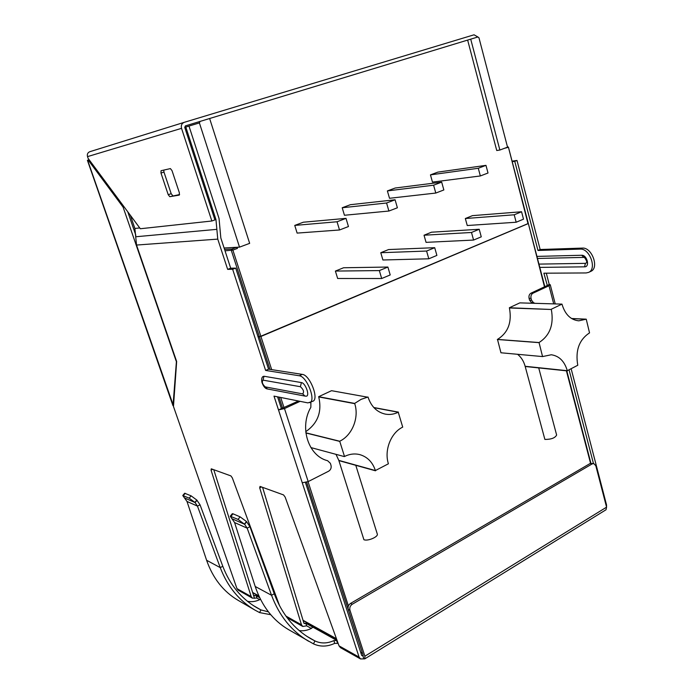 <?xml version="1.0" encoding="UTF-8"?>
<svg xmlns="http://www.w3.org/2000/svg" width="694" height="694" viewBox="0 0 694 694"><rect width="100%" height="100%" fill="white"/><g stroke="black" fill="none" stroke-linecap="round" stroke-linejoin="round"><path stroke-width="1.04" d="M336 454.344L338.811 460.382L363.908 539.706C367.673 541.441 378.534 536.8 377.284 534.007L355.788 465.31M517.542 354.287C521.177 357.141 523.71 361.14 525.141 366.285L567.293 370.7C564.5 361.244 559.156 355.935 551.279 354.764L542.561 356.577L539.038 342.541C549.934 335.523 554.029 324.497 551.322 309.481L509.361 307.754L519.815 302.879L561.984 304.119L551.27 309.255M567.293 370.7L577.772 365.252C575.231 350.513 579.152 339.722 589.536 332.877L586.239 319.171L578.77 320.828C570.668 319.943 565.09 314.443 562.036 304.345L561.984 304.119M586.239 319.171L571.561 318.503M305.75 431.659C317.826 423.314 322.155 411.742 318.737 396.933L354.738 403.656C359.31 417.554 352.283 435.294 339.704 441.228L344.51 456.479C349.629 453.963 354.738 453.347 359.839 454.631C367.43 456.886 372.617 462.195 375.402 470.549L388.414 463.783C383.999 450.319 390.948 432.683 402.72 427.114L398.252 412.236C394.019 414.301 389.681 414.925 385.239 414.101C376.963 412.184 371.247 406.571 368.089 397.263L331.541 390.687L318.659 396.699L354.66 403.414L361.097 399.362L368.011 397.02M339.487 441.332L305.898 432.978M344.293 456.583L310.877 447.569M509.361 307.754L509.413 307.971C512.085 322.268 508.112 332.756 497.485 339.409L539.038 342.541M544.504 286.908L528.334 223.468L544.851 286.752M269.975 369.364L259.409 336.833L528.334 223.468L508.433 147.215L507.349 146.46M225.021 250.829L232.872 250.1L232.004 248.999L231.345 250.508L259.409 336.833L258.012 336.694L260.909 336.477L528.004 223.694L508.433 147.215M525.141 366.285L544.877 439.423C551.201 439.449 555.122 437.983 556.631 435.017L538.718 367.915M542.561 356.577L500.955 352.778L497.485 339.409M398.46 412.132L373.806 407.517M567.354 370.917L525.202 366.493M375.48 470.792L338.88 460.608M538.865 342.628L497.32 339.496M239.525 247.133L249.658 243.351L209.631 118.509L200.08 121.415L199.404 122.925L239.525 247.133L237.079 247.264L237.443 248.391L236.576 247.298L224.093 247.992M499.871 150.034L470.723 39.159L477.897 36.973L478.964 37.78L507.54 147.171L499.871 150.034L496.748 150.52L467.643 40.087L209.631 118.509M470.723 39.159L467.643 40.087M346.011 218.367L303.33 222.219L294.75 225.411L297.127 233.097L339.513 229.983L348.449 226.548L346.011 218.367L337.041 221.768L339.513 229.983M485.974 165.354L437.879 172.112L430.454 174.879L432.466 182.097L480.343 175.955L488.012 173.014L485.974 165.354L478.287 168.269L480.343 175.955M434.713 247.689L388.588 249.554L380.772 252.72L382.906 259.99L428.797 258.801L436.89 255.409L434.713 247.689L426.593 251.046L428.797 258.801M521.567 211.757L472.441 215.643L465.327 218.523L467.244 225.524L516.171 222.236L523.502 219.165L521.567 211.757L514.211 214.793L516.171 222.236M507.366 146.512L508.086 147.388L504.564 148.282M479.216 229.272L431.486 232.204L424.034 235.223L426.055 242.353L473.568 240.063L481.263 236.845L479.216 229.272L471.486 232.473L473.568 240.063M387.894 267.051L343.591 267.754L335.393 271.068L337.648 278.494L381.683 278.52L390.21 274.945L387.894 267.051L379.349 270.591L381.683 278.52M441.679 182.132L395.164 188.022L387.382 190.919L389.508 198.284L435.789 193.053L443.848 189.956L441.679 182.132L433.594 185.194L435.789 193.053M395.086 199.777L350.366 204.704L342.203 207.749L344.45 215.261L388.9 211.037L397.384 207.784L395.086 199.777L386.575 203.004L388.9 211.037M386.575 203.004L342.203 207.749M337.041 221.768L294.75 225.411M433.594 185.194L387.382 190.919M478.287 168.269L430.454 174.879M379.349 270.591L335.393 271.068M426.593 251.046L380.772 252.72M471.486 232.473L424.034 235.223M514.211 214.793L465.327 218.523M213.769 469.717L253.536 595.313L256.147 595.695L256.901 598.072L252.416 598.159L238.233 590.178L236.966 588.625L251.202 596.606L211.054 470.142L211.28 468.814L230.92 475.911L232.317 477.871L279.621 605.879M130.342 215.27L134.879 228.465L136.527 245.051L176.658 361.505L173.465 406.467L236.966 588.625M298.481 401.011L278.494 409.911L274 396.118L307.893 402.893L312.829 401.279C319.361 399.076 309.888 374.855 302.289 374.387L299.235 375.766C306.8 376.252 316.299 400.507 309.802 402.702M281.391 408.566L277.574 396.838M188.976 126.082L184.725 127.366L188.976 126.082L219.035 218.454L220.831 237.99L230.694 268.205L235.708 268.118L268.569 369.147L302.289 374.387M364.879 656.22L606.573 507.158L606.027 509.752L364.818 658.849L364.879 656.22L349.941 610.208L348.241 609.367L363.162 655.266L363.144 655.925L361.713 655.483L305.473 482.599M262.575 487.344L303.972 623.368L305.881 623.264L306.653 625.823L302.775 626.465L301.491 624.808L259.695 487.83L260.033 486.425L283.542 494.917L285.147 497.095L339.028 645.854L340.528 647.702L360.524 658.936L364.818 658.849M339.028 645.854L359.084 657.105L278.494 409.911L284.488 408.584L300.112 401.332M268.569 369.147L265.629 370.44L299.235 375.766M265.629 370.44L232.646 269.289L235.708 268.118M185.792 127.045L215.955 219.547L217.76 239.118L227.658 269.367L232.646 269.289M301.404 382.576L263.98 376.252L262.922 376.573C261.699 377.475 261.36 379.401 261.933 382.368C263.442 386.515 265.29 388.718 267.476 388.97L265.229 386.888L302.688 393.888L305.03 396.092L306.175 396.17C310.218 396.291 305.551 382.941 301.404 382.576L300.398 386.714C303.556 389.542 304.319 391.928 302.688 393.888M305.733 396.135L306.175 396.17M260.476 599.278L260.155 599.46C255.904 601.542 251.67 602.149 247.446 601.299M252.998 605.368L260.927 609.922L259.591 612.594L254.993 610.13C239.074 600.692 227.493 586.525 220.25 567.623L197.452 506.1L186.99 501.458L182.765 495.525L184.673 493.252L191.128 495.854L196.827 500.07L200.054 504.824L222.791 566.278C229.879 584.756 241.217 598.575 256.823 607.727L260.927 609.922L268.413 611.856M259.591 612.594L270.729 614.702M186.99 501.458L206.604 560.266C212.876 578.249 223.373 591.6 238.085 600.31L254.993 610.13M191.128 495.854L189.193 498.162L195.101 502.577L197.452 506.1L200.054 504.824M189.193 498.162L182.765 495.525M305.881 623.264L312.326 626.838L311.771 628.209C307.598 630.395 303.417 631.193 299.218 630.603M337.119 640.588L333.944 640.562L334.655 643.39L338.134 643.381M306.479 636.086L314.929 640.935C320.975 643.72 327.316 643.598 333.944 640.562M313.497 643.876L288.435 629.553C272.881 620.341 261.803 605.975 255.201 586.465L234.589 522.565L230.243 516.232L232.29 513.716L233.019 513.812L240.107 516.848L246.483 521.524L249.935 526.703L274.251 593.769C281.825 613.904 293.926 628.851 310.556 638.61L314.929 640.935L313.497 643.876C320.238 646.964 327.29 646.799 334.655 643.39M308.596 641.256C291.636 631.21 279.283 615.882 271.545 595.279L247.159 528.143L249.935 526.703M232.343 518.904L244.635 524.291L247.159 528.143L234.589 522.565M230.243 516.232L238.033 519.407L244.635 524.291L246.7 521.723M252.416 598.159L251.202 596.606M349.941 610.208C349.394 607.736 350.166 605.741 352.248 604.248L592.208 463.878L593.821 463.575L595.816 465.778L606.573 507.158M348.241 609.367C347.694 606.894 348.466 604.908 350.548 603.416L590.186 463.462L593.821 463.575M477.88 36.982L474.037 34.804L184.231 122.335C181.759 123.411 180.856 125.414 181.533 128.347L87.522 156.618L88.138 158.406L140.335 228.742L211.844 221.004L214.932 219.911L184.734 127.375L185.411 125.874L474.896 37.884M211.844 221.004L181.533 128.347M87.522 156.618C86.932 154.259 87.687 152.619 89.786 151.717L184.188 122.352M179.364 192.767L179.269 195.101L169.77 196.697L168.208 194.684L160.973 173.058L161.051 170.707L170.412 168.599L172.017 170.629L179.364 192.767M179.599 194.546L169.77 196.697M163.767 170.091L163.975 172.095L160.973 173.058M172.745 195.699L171.184 193.695L163.975 172.095M135.842 235.275L127.765 211.8M173.561 405.027L173.04 405.261L176.458 360.932M176.155 361.062L123.107 207.142L88.181 160.036L89.127 159.741M89.118 159.724L88.181 160.036M123.107 207.142L124.07 206.821M87.6 160.201L173.5 405.903M537.468 258.463L583.932 257.396C583.541 255.739 587.974 261.976 586.473 262.809L585.372 263.347L538.943 264.11M582.37 248.096L540.149 249.51L537.963 250.473L580.132 249.103L582.37 248.096C591.921 247.116 599.486 268.014 590.811 271.363L588.59 272.395C597.256 269.064 589.674 248.131 580.132 249.103M553.717 303.877L549.006 285.763L532.983 293.198C531.266 294.256 530.615 295.982 531.04 298.359L531.535 300.207L533.486 302.679L531.509 302.619L529.557 300.164L529.071 298.316C528.637 295.939 529.288 294.221 531.005 293.163L547.323 285.486L543.879 273.193L586.126 272.95L588.59 272.395M310.895 402.19L310.843 407.326C299.079 427.304 308.327 456.062 327.594 460.703L330.353 463.297L330.986 465.284C331.55 467.86 330.76 469.838 328.618 471.209L308.188 481.584L302.254 482.781M531.509 302.619L532.94 303.269M533.486 302.679L534.918 303.321M549.006 285.763L550.255 284.731L549.223 284.41L547.132 285.685M227.658 269.367L230.694 268.205M512.207 161.676L514.748 161.312L537.963 250.473M512.068 161.147L517.004 160.453L514.748 161.312M361.617 655.179L362.893 655.891L363.812 658.727M606.556 507.08L606.521 504.859L571.37 369.624M569.21 370.431L593.448 463.497M359.084 657.105L360.524 658.936M517.004 160.453L540.149 249.51M546.299 273.176L549.223 284.41M306.653 625.823L311.337 628.434M256.901 598.072L259.747 599.659M256.147 595.695L259.669 597.647M571.709 318.598L586.074 319.249M373.962 407.682L398.252 412.236M509.413 307.971L551.322 309.481M305.872 432.822L339.704 441.228M338.811 460.382L375.402 470.549M590.551 463.28L566.408 370.822M362.415 652.976L306.661 482.235M282.649 408.341L278.997 397.115M348.414 605.983L308.049 481.662M284.037 407.708L280.714 397.462M271.675 369.624L232.872 250.1L237.443 248.391M360.594 652.056L362.546 653.392L360.698 652.369M336.443 638.723L303.026 620.271M258.836 595.877L252.625 592.45M200.08 121.415L193.348 123.454M199.404 122.925L184.725 127.349M224.552 249.398L232.004 248.999L236.576 247.298M477.897 36.973L468.944 39.688L477.897 36.973M285.911 616.072L301.491 624.808M217.76 239.118L136.527 245.051M253.457 595.062L254.672 595.738M253.536 595.313L254.507 598.375M212.728 469.344L211.054 470.142M222.791 566.278L220.25 567.623L206.604 560.266M197.027 500.253L195.101 502.577L184.864 498.084M194.893 502.387L196.827 500.07M185.22 493.321L183.311 495.603M337.458 643L336.555 640.276L312.326 626.838L312.543 627.497M274.251 593.769L271.545 595.279L255.201 586.465M246.483 521.524L244.418 524.091M233.019 513.812L230.963 516.336M240.107 516.848L238.033 519.407M261.473 486.945L259.695 487.83M590.186 463.462L592.208 463.878M352.248 604.248L350.548 603.416M171.184 193.695L168.208 194.684M583.871 257.396L581.676 255.262C587.081 254.837 590.143 267.069 584.591 266.834L539.793 267.398M536.922 256.398L581.676 255.262M585.372 263.347L584.591 266.834M263.98 376.252L263.017 380.139L300.398 386.714M263.017 380.139C261.655 382.004 262.393 384.259 265.229 386.888M531.535 300.207L529.557 300.164M532.983 293.198L531.005 293.163M531.04 298.359L529.071 298.316M284.488 408.584L308.188 481.584M216.858 229.341L135.703 236.767M215.955 219.547L214.854 219.668M139.737 227.936L134.879 228.465M303.885 623.091L305.056 623.741M566.798 370.856L590.889 463.176M336.555 639.035L303.113 620.557M258.975 596.172L252.711 592.711M184.231 122.335L89.786 151.717M87.401 160.253L172.953 405.626M305.03 396.092L267.476 388.97M550.255 284.731L555.243 303.929M302.775 626.465L287.056 617.634"/></g></svg>
